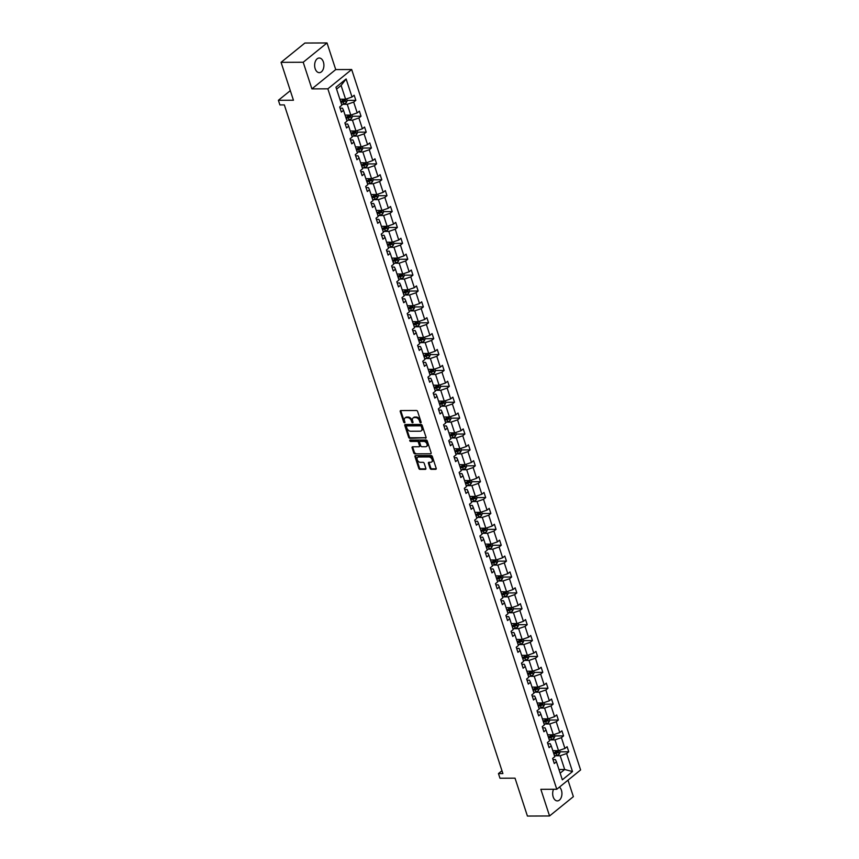 <?xml version="1.0" encoding="UTF-8"?>
<svg xmlns="http://www.w3.org/2000/svg" width="859" height="859" viewBox="0 0 859 859"><rect width="100%" height="100%" fill="white"/><g stroke="black" fill="none" stroke-linecap="round" stroke-linejoin="round"><path stroke-width="1.29" d="M420.717 422.811A0.784 0.548 -129 0 0 421.103 422.113L417.624 411.493A1.127 0.773 -129 0 0 416.432 410.495L400.788 410.559A1.127 0.773 -129 0 0 400.24 411.558L403.719 422.177A0.784 0.548 -129 0 0 404.933 422.177L404.482 420.803A3.597 2.48 -129 0 1 404.997 418A3.597 2.48 -129 0 1 406.221 417.592L407.52 417.581A3.597 2.48 -129 0 1 411.354 420.77L411.805 422.145A0.784 0.548 -129 0 0 413.018 422.145L412.567 420.77A3.597 2.48 -129 0 1 413.082 417.968A3.597 2.48 -129 0 1 414.306 417.56L415.606 417.549A3.597 2.48 -129 0 1 419.439 420.738L419.879 422.113A0.784 0.548 -129 0 0 420.717 422.811M553.54 789.281A7.323 4.639 89.8 0 0 553.185 796.916A7.323 4.639 89.8 0 0 557.33 800.899A7.323 4.639 89.8 0 0 561.421 790.237A7.323 4.639 89.8 0 0 559.456 787.102M323.392 61.998A7.323 4.639 89.8 0 0 319.247 58.015A7.323 4.639 89.8 0 0 315.156 68.677A7.323 4.639 89.8 0 0 319.301 72.661A7.323 4.639 89.8 0 0 323.392 61.998M281.065 62.342L304.881 43.036L327.021 42.95L303.206 62.256L281.065 62.342L293.445 100.235L278.391 100.288L279.905 104.927L284.329 104.905L502.891 773.572L498.456 773.583L499.97 778.222L515.024 778.157L527.415 816.05L549.556 815.964L573.372 796.658L567.992 780.187M430.08 468.348A1.127 0.773 -129 0 0 431.272 469.347L435.663 469.325A1.127 0.773 -129 0 0 436.2 468.327L432.345 456.526A1.127 0.773 -129 0 0 431.154 455.528L415.509 455.592A1.127 0.773 -129 0 0 414.961 456.601L418.816 468.391A1.127 0.773 -129 0 0 420.019 469.39L425.323 469.368A1.127 0.773 -129 0 0 425.86 468.37L424.206 463.312A1.127 0.773 -129 0 0 423.015 462.325L420.384 462.335A3.006 2.072 -129 0 1 417.474 460.338A3.006 2.072 -129 0 1 417.624 457.321A3.006 2.072 -129 0 1 418.634 456.988L428.942 456.945A3.006 2.072 -129 0 1 431.841 458.942A3.006 2.072 -129 0 1 431.701 461.949A3.006 2.072 -129 0 1 430.681 462.292L428.974 462.292A1.127 0.773 -129 0 0 428.426 463.302L430.08 468.348L430.724 467.833A1.127 0.773 -129 0 0 431.916 468.821L436.254 468.81M303.206 62.256L311.903 88.885L327.848 88.831L556.782 789.26L540.848 789.324L549.556 815.964M425.506 438.24A1.127 0.773 -129 0 0 426.043 437.231L422.188 425.441A1.127 0.773 -129 0 0 420.996 424.443L405.341 424.507A1.127 0.773 -129 0 0 404.804 425.506L408.659 437.306A1.127 0.773 -129 0 0 409.85 438.294L426.085 437.768M427.267 440.978L431.121 452.779A1.127 0.773 -129 0 1 430.584 453.777L414.94 453.842A1.127 0.773 -129 0 1 413.737 452.843L412.084 447.797A1.127 0.773 -129 0 1 412.631 446.798L418.977 446.766A1.127 0.773 -129 0 0 419.514 445.767L418.43 442.417A1.127 0.773 -129 0 0 417.227 441.419L410.623 441.451A0.784 0.548 -129 0 1 410.162 440.044L426.075 439.991A1.127 0.773 -129 0 1 427.267 440.978M553.003 759.614L555.419 759.603L556.439 761.783L554.28 763.533L552.616 758.443L554.774 756.693L551.242 745.891L549.084 747.641L547.419 742.552L549.577 740.802L546.045 730.01L543.897 731.75L542.233 726.66L544.381 724.91L540.859 714.119L538.7 715.869L537.036 710.769L539.194 709.029L535.662 698.227L533.503 699.978L531.839 694.888L533.997 693.138L530.465 682.336L528.317 684.086L526.653 678.997L528.8 677.246L525.279 666.455L523.12 668.195L521.456 663.105L523.614 661.355L520.082 650.564L517.923 652.314L516.259 647.214L518.417 645.474L514.895 634.672L512.737 636.422L511.073 631.333L513.22 629.583L509.698 618.781L507.54 620.531L505.876 615.441L508.034 613.691L504.501 602.9L502.343 604.639L500.679 599.55L502.837 597.8L499.315 587.008L497.157 588.759L495.493 583.658L497.651 581.908L494.118 571.117L491.96 572.867L490.296 567.767L492.454 566.027L488.921 555.225L486.763 556.976L485.099 551.886L487.257 550.136L483.735 539.334L481.577 541.084L479.913 535.995L482.071 534.244L478.538 523.453L476.38 525.193L474.716 520.103L476.874 518.353L473.341 507.562L471.183 509.312L469.519 504.212L471.677 502.472L468.155 491.67L465.997 493.42L464.332 488.331L466.491 486.581L462.958 475.779L460.8 477.529L459.136 472.439L461.294 470.689L457.761 459.898L455.603 461.637L453.939 456.548L456.097 454.798L452.575 444.006L450.417 445.757L448.752 440.656L450.911 438.917L447.378 428.115L445.22 429.865L443.555 424.776L445.714 423.025L442.181 412.223L440.023 413.974L438.358 408.884L440.517 407.134L436.995 396.343L434.837 398.082L433.172 392.993L435.33 391.242L431.798 380.451L429.64 382.201L427.975 377.101L430.134 375.362L426.601 364.56L424.443 366.31L422.778 361.22L424.937 359.47L421.415 348.668L419.256 350.418L417.592 345.329L419.75 343.579L416.218 332.787L414.059 334.527L412.395 329.437L414.553 327.687L411.021 316.896L408.863 318.646L407.198 313.546L409.356 311.806L405.835 301.004L403.676 302.755L402.012 297.665L404.17 295.915L400.638 285.113L398.479 286.863L396.815 281.773L398.973 280.023L395.441 269.232L393.282 270.972L391.618 265.882L393.776 264.132L390.254 253.341L388.096 255.091L386.432 249.99L388.59 248.24L385.057 237.449L382.899 239.199L381.235 234.099L383.393 232.359L379.861 221.558L377.702 223.308L376.038 218.218L378.196 216.468L374.674 205.666L372.516 207.416L370.852 202.327L373.01 200.577L369.477 189.785L367.319 191.525L365.655 186.435L367.813 184.685L364.28 173.894L362.122 175.644L360.458 170.544L362.616 168.804L359.094 158.002L356.936 159.753L355.272 154.663L357.43 152.913L353.897 142.111L351.739 143.861L350.075 138.771L352.233 137.021L348.7 126.23L346.542 127.97L344.878 122.88L347.036 121.13L343.514 110.339L341.356 112.089L339.692 106.988L341.85 105.249L335.955 87.221L346.123 78.974L352.018 97.003L354.176 95.252L355.841 100.342L353.683 102.092L357.215 112.894L359.373 111.144L361.038 116.233L358.879 117.984L362.401 128.775L364.56 127.035L366.224 132.125L364.066 133.875L367.598 144.666L369.757 142.916L371.421 148.016L369.263 149.756L372.795 160.558L374.953 158.808L376.618 163.897L374.46 165.647L377.981 176.449L380.14 174.699L381.804 179.789L379.646 181.539L383.178 192.33L385.337 190.591L387.001 195.68L384.843 197.43L388.375 208.222L390.534 206.471L392.198 211.572L390.04 213.311L393.562 224.113L395.72 222.363L397.384 227.452L395.226 229.203L398.759 240.005L400.917 238.254L402.581 243.344L400.423 245.094L403.955 255.885L406.114 254.146L407.778 259.235L405.62 260.986L409.142 271.777L411.3 270.027L412.964 275.127L410.806 276.877L414.339 287.668L416.497 285.918L418.161 291.008L416.003 292.758L419.536 303.56L421.694 301.81L423.358 306.899L421.2 308.649L424.722 319.451L426.88 317.701L428.544 322.791L426.386 324.541L429.919 335.332L432.077 333.582L433.741 338.682L431.583 340.432L435.116 351.224L437.274 349.473L438.938 354.574L436.78 356.313L440.302 367.115L442.46 365.365L444.124 370.454L441.966 372.205L445.499 383.007L447.657 381.256L449.321 386.346L447.163 388.096L450.696 398.887L452.854 397.148L454.518 402.237L452.36 403.988L455.882 414.779L458.04 413.029L459.705 418.129L457.546 419.868L461.079 430.67L463.237 428.92L464.902 434.01L462.743 435.76L466.276 446.562L468.434 444.812L470.098 449.901L467.94 451.651L471.462 462.443L473.62 460.703L475.285 465.793L473.126 467.543L476.659 478.334L478.817 476.584L480.482 481.684L478.323 483.424L481.856 494.226L484.014 492.475L485.679 497.565L483.52 499.315L487.042 510.117L489.201 508.367L490.865 513.457L488.707 515.207L492.239 525.998L494.397 524.258L496.062 529.348L493.904 531.098L497.436 541.889L499.594 540.139L501.259 545.24L499.1 546.979L502.622 557.781L504.781 556.031L506.445 561.12L504.287 562.87L507.819 573.672L509.978 571.922L511.642 577.012L509.484 578.762L513.016 589.553L515.164 587.814L516.839 592.903L514.681 594.653L518.202 605.445L520.361 603.694L522.025 608.795L519.867 610.545L523.399 621.336L525.558 619.586L527.222 624.676L525.064 626.426L528.596 637.228L530.744 635.477L532.408 640.567L530.261 642.317L533.783 653.119L535.941 651.369L537.605 656.459L535.447 658.209L538.98 669L541.138 667.25L542.802 672.35L540.644 674.1L544.177 684.891L546.324 683.141L547.988 688.242L545.841 689.981L549.363 700.783L551.521 699.033L553.185 704.122L551.027 705.873L554.56 716.674L556.718 714.924L558.382 720.014L556.224 721.764L559.757 732.555L561.904 730.816L563.568 735.905L561.421 737.656L564.943 748.447L567.101 746.696L568.765 751.797L566.607 753.536L572.502 771.565L562.334 779.811L556.439 761.783M327.848 88.831L351.675 69.525L580.609 769.954L556.782 789.26M549.867 739.878L554.989 739.857L558.522 750.659L552.809 750.68M558.522 750.659L564.943 748.447M554.989 739.857L561.421 737.656M547.806 743.733L550.232 743.722L551.242 745.891M544.67 723.987L549.803 723.965L553.325 734.767L547.612 734.789M553.325 734.767L559.757 732.555M549.803 723.965L556.224 721.764M542.609 727.841L545.036 727.831L546.045 730.01M539.484 708.095L544.606 708.084L548.139 718.876L542.416 718.897M548.139 718.876L554.56 716.674M544.606 708.084L551.027 705.873M537.423 711.95L539.839 711.939L540.859 714.119M534.287 692.214L539.409 692.193L542.942 702.984L537.229 703.006M542.942 702.984L549.363 700.783M539.409 692.193L545.841 689.981M532.226 696.058L534.652 696.048L535.662 698.227M529.09 676.323L534.223 676.301L537.745 687.103L532.032 687.125M537.745 687.103L544.177 684.891M534.223 676.301L540.644 674.1M527.029 680.178L529.455 680.167L530.465 682.336M523.904 660.431L529.026 660.41L532.559 671.212L526.835 671.233M532.559 671.212L538.98 669M529.026 660.41L535.447 658.209M521.842 664.286L524.258 664.275L525.279 666.455M518.707 644.54L523.829 644.529L527.362 655.32L521.649 655.342M527.362 655.32L533.783 653.119M523.829 644.529L530.261 642.317M516.646 648.395L519.072 648.384L520.082 650.564M513.51 628.659L518.643 628.638L522.165 639.429L516.452 639.45M522.165 639.429L528.596 637.228M518.643 628.638L525.064 626.426M511.449 632.503L513.875 632.492L514.895 634.672M508.324 612.768L513.446 612.746L516.978 623.537L511.255 623.57M516.978 623.537L523.399 621.336M513.446 612.746L519.867 610.545M506.262 616.612L508.678 616.612L509.698 618.781M503.127 596.876L508.249 596.855L511.781 607.657L506.069 607.678M511.781 607.657L518.202 605.445M508.249 596.855L514.681 594.653M501.065 600.731L503.492 600.72L504.501 602.9M497.93 580.985L503.063 580.963L506.585 591.765L500.872 591.787M506.585 591.765L513.016 589.553M503.063 580.963L509.484 578.762M495.868 584.839L498.295 584.829L499.315 587.008M492.744 565.104L497.866 565.082L501.398 575.874L495.675 575.895M501.398 575.874L507.819 573.672M497.866 565.082L504.287 562.87M490.682 568.948L493.098 568.937L494.118 571.117M487.547 549.212L492.669 549.191L496.201 559.982L490.489 560.014M496.201 559.982L502.622 557.781M492.669 549.191L499.1 546.979M485.485 553.056L487.912 553.056L488.921 555.225M482.35 533.321L487.483 533.299L491.004 544.101L485.292 544.123M491.004 544.101L497.436 541.889M487.483 533.299L493.904 531.098M480.288 537.176L482.715 537.165L483.735 539.334M477.164 517.429L482.286 517.408L485.818 528.21L480.095 528.231M485.818 528.21L492.239 525.998M482.286 517.408L488.707 515.207M475.102 521.284L477.518 521.273L478.538 523.453M471.967 501.549L477.089 501.527L480.621 512.318L474.909 512.34M480.621 512.318L487.042 510.117M477.089 501.527L483.52 499.315M469.905 505.393L472.332 505.382L473.341 507.562M466.77 485.657L471.902 485.636L475.424 496.427L469.712 496.448M475.424 496.427L481.856 494.226M471.902 485.636L478.323 483.424M464.719 489.501L467.135 489.49L468.155 491.67M461.584 469.766L466.705 469.744L470.238 480.546L464.515 480.568M470.238 480.546L476.659 478.334M466.705 469.744L473.126 467.543M459.522 473.62L461.938 473.61L462.958 475.779M456.387 453.874L461.508 453.853L465.041 464.655L459.329 464.676M465.041 464.655L471.462 462.443M461.508 453.853L467.94 451.651M454.325 457.729L456.752 457.718L457.761 459.898M451.19 437.983L456.322 437.972L459.844 448.763L454.132 448.785M459.844 448.763L466.276 446.562M456.322 437.972L462.743 435.76M449.139 441.837L451.555 441.827L452.575 444.006M446.004 422.102L451.125 422.08L454.658 432.872L448.935 432.893M454.658 432.872L461.079 430.67M451.125 422.08L457.546 419.868M443.942 425.946L446.358 425.935L447.378 428.115M440.807 406.21L445.928 406.189L449.461 416.991L443.749 417.012M449.461 416.991L455.882 414.779M445.928 406.189L452.36 403.988M438.745 410.065L441.172 410.054L442.181 412.223M435.61 390.319L440.742 390.297L444.264 401.099L438.552 401.121M444.264 401.099L450.696 398.887M440.742 390.297L447.163 388.096M433.559 394.174L435.975 394.163L436.995 396.343M430.423 374.427L435.545 374.417L439.078 385.208L433.355 385.229M439.078 385.208L445.499 383.007M435.545 374.417L441.966 372.205M428.362 378.282L430.778 378.271L431.798 380.451M425.226 358.547L430.348 358.525L433.881 369.316L428.169 369.338M433.881 369.316L440.302 367.115M430.348 358.525L436.78 356.313M423.165 362.391L425.592 362.38L426.601 364.56M420.03 342.655L425.162 342.634L428.684 353.436L422.972 353.457M428.684 353.436L435.116 351.224M425.162 342.634L431.583 340.432M417.979 346.51L420.395 346.499L421.415 348.668M414.843 326.764L419.965 326.742L423.498 337.544L417.775 337.566M423.498 337.544L429.919 335.332M419.965 326.742L426.386 324.541M412.782 330.618L415.198 330.608L416.218 332.787M409.646 310.872L414.768 310.851L418.301 321.653L412.588 321.674M418.301 321.653L424.722 319.451M414.768 310.851L421.2 308.649M407.585 314.727L410.011 314.716L411.021 316.896M404.449 294.991L409.582 294.97L413.104 305.761L407.391 305.783M413.104 305.761L419.536 303.56M409.582 294.97L416.003 292.758M402.399 298.835L404.814 298.825L405.835 301.004M399.263 279.1L404.385 279.078L407.918 289.87L402.205 289.902M407.918 289.87L414.339 287.668M404.385 279.078L410.806 276.877M397.202 282.944L399.618 282.944L400.638 285.113M394.066 263.208L399.199 263.187L402.721 273.989L397.008 274.01M402.721 273.989L409.142 271.777M399.199 263.187L405.62 260.986M392.005 267.063L394.431 267.052L395.441 269.232M388.869 247.317L394.002 247.295L397.524 258.097L391.811 258.119M397.524 258.097L403.955 255.885M394.002 247.295L400.423 245.094M386.818 251.172L389.234 251.161L390.254 253.341M383.683 231.436L388.805 231.415L392.338 242.206L386.625 242.227M392.338 242.206L398.759 240.005M388.805 231.415L395.226 229.203M381.621 235.28L384.037 235.269L385.057 237.449M378.486 215.545L383.619 215.523L387.141 226.314L381.428 226.347M387.141 226.314L393.562 224.113M383.619 215.523L390.04 213.311M376.425 219.389L378.851 219.389L379.861 221.558M373.289 199.653L378.422 199.632L381.954 210.434L376.231 210.455M381.954 210.434L388.375 208.222M378.422 199.632L384.843 197.43M371.238 203.508L373.654 203.497L374.674 205.666M368.103 183.762L373.225 183.74L376.757 194.542L371.045 194.563M376.757 194.542L383.178 192.33M373.225 183.74L379.646 181.539M366.041 187.616L368.457 187.606L369.477 189.785M362.906 167.881L368.039 167.859L371.56 178.651L365.848 178.672M371.56 178.651L377.981 176.449M368.039 167.859L374.46 165.647M360.844 171.725L363.271 171.714L364.28 173.894M357.72 151.989L362.842 151.968L366.374 162.759L360.651 162.78M366.374 162.759L372.795 160.558M362.842 151.968L369.263 149.756M355.658 155.833L358.074 155.823L359.094 158.002M352.523 136.098L357.645 136.076L361.177 146.878L355.465 146.9M361.177 146.878L367.598 144.666M357.645 136.076L364.066 133.875M350.461 139.953L352.877 139.942L353.897 142.111M347.326 120.206L352.458 120.185L355.98 130.987L350.268 131.008M355.98 130.987L362.401 128.775M352.458 120.185L358.879 117.984M345.264 124.061L347.691 124.05L348.7 126.23M342.14 104.315L347.261 104.304L350.794 115.095L345.071 115.117M350.794 115.095L357.215 112.894M347.261 104.304L353.683 102.092M340.078 108.17L342.494 108.159L343.514 110.339M346.123 78.974L341.098 85.46L345.597 99.204L339.885 99.225M345.597 99.204L352.018 97.003M311.903 88.885L335.729 69.579L327.021 42.95M335.729 69.579L351.675 69.525M290.31 90.635L278.391 100.288M501.967 770.748L498.456 773.583M560.154 773.164L564.685 769.492L560.186 755.748L555.064 755.77M558.962 769.524L564.685 769.492L572.502 771.565M341.098 85.46L336.578 89.121M560.186 755.748L566.607 753.536M347.111 100.385L355.841 100.342M352.297 116.266L361.038 116.233M357.494 132.157L366.224 132.125M362.691 148.049L371.421 148.016M367.877 163.94L376.618 163.897M373.074 179.821L381.804 179.789M378.271 195.712L387.001 195.68M383.458 211.604L392.198 211.572M388.655 227.495L397.384 227.452M393.851 243.376L402.581 243.344M399.038 259.268L407.778 259.235M404.235 275.159L412.964 275.127M409.432 291.051L418.161 291.008M414.618 306.931L423.358 306.899M419.815 322.823L428.544 322.791M425.012 338.714L433.741 338.682M430.198 354.606L438.938 354.574M435.395 370.497L444.124 370.454M440.592 386.378L449.321 386.346M445.778 402.27L454.518 402.237M450.975 418.161L459.705 418.129M456.172 434.053L464.902 434.01M461.358 449.933L470.098 449.901M466.555 465.825L475.285 465.793M471.752 481.716L480.482 481.684M476.938 497.608L485.679 497.565M482.135 513.489L490.865 513.457M487.321 529.38L496.062 529.348M492.518 545.272L501.259 545.24M497.715 561.163L506.445 561.12M502.902 577.044L511.642 577.012M508.099 592.935L516.839 592.903M513.295 608.827L522.025 608.795M518.482 624.718L527.222 624.676M523.679 640.599L532.408 640.567M528.876 656.491L537.605 656.459M534.062 672.382L542.802 672.35M539.259 688.274L547.988 688.242M544.456 704.165L553.185 704.122M549.642 720.046L558.382 720.014M554.839 735.938L563.568 735.905M560.036 751.829L568.765 751.797M421.135 422.252A0.784 0.548 -129 0 1 420.523 421.597L420.083 420.223A3.597 2.48 -129 0 0 416.25 417.034L415.606 417.549M413.082 417.968L413.727 417.442A3.597 2.48 -129 0 1 414.951 417.034L416.25 417.034M404.997 418L405.641 417.474A3.597 2.48 -129 0 1 406.865 417.066L408.165 417.066A3.597 2.48 -129 0 1 411.998 420.255L412.438 421.629A0.784 0.548 -129 0 0 413.05 422.284M400.842 410.559A1.127 0.773 -129 0 0 400.885 411.042L404.364 421.662A0.784 0.548 -129 0 0 404.965 422.317M405.394 424.507A1.127 0.773 -129 0 0 405.448 424.98L409.303 436.78A1.127 0.773 -129 0 0 410.495 437.779L426.096 437.714M421.329 426.536A0.784 0.548 -129 0 0 420.491 425.839L406.758 425.903A0.784 0.548 -129 0 0 406.382 426.601L406.855 428.05A3.597 2.48 -129 0 0 410.677 431.239L420.072 431.197A3.597 2.48 -129 0 0 421.286 430.799A3.597 2.48 -129 0 0 421.801 427.986L421.329 426.536L421.973 426.021A0.784 0.548 -129 0 0 421.135 425.323L420.491 425.839M406.994 425.71A0.784 0.548 -129 0 1 407.402 425.377L421.135 425.323M421.286 430.799L421.93 430.273A3.597 2.48 -129 0 0 422.445 427.471L421.801 427.986M421.973 426.021L422.445 427.471M430.584 453.777L414.94 453.842M412.685 446.798A1.127 0.773 -129 0 0 412.728 447.281L414.382 452.328A1.127 0.773 -129 0 0 415.584 453.327M419.622 446.251A1.127 0.773 -129 0 0 420.158 445.241L419.074 441.902A1.127 0.773 -129 0 0 417.871 440.903L410.623 441.451M410.387 440.044A0.784 0.548 -129 0 0 411.268 440.925M425.559 446.744A3.006 2.072 -129 0 0 426.579 446.401A3.006 2.072 -129 0 0 426.719 443.394A3.006 2.072 -129 0 0 423.809 441.397L420.18 441.408A1.127 0.773 -129 0 0 419.643 442.417L420.738 445.767A1.127 0.773 -129 0 0 421.93 446.755L425.559 446.744M426.579 446.401L427.224 445.885A3.006 2.072 -129 0 0 427.363 442.868A3.006 2.072 -129 0 0 424.453 440.871L423.809 441.397M420.244 441.365A1.127 0.773 -129 0 1 420.824 440.892L424.453 440.871M429.017 462.292A1.127 0.773 -129 0 0 429.071 462.776L430.724 467.833M431.701 461.949L432.345 461.433A3.006 2.072 -129 0 0 432.485 458.416A3.006 2.072 -129 0 0 429.586 456.419L428.942 456.945M417.624 457.321L418.269 456.805A3.006 2.072 -129 0 1 419.278 456.462L429.586 456.419M415.563 455.592A1.127 0.773 -129 0 0 415.606 456.075L419.46 467.876A1.127 0.773 -129 0 0 420.663 468.864L425.914 468.853M340.475 99.225L339.928 99.376M346.606 98.86L347.208 100.686L346.252 102.747A3.028 1.063 161.9 0 1 343.793 103.885L341.592 104.465M340.959 102.532L343.171 101.942A3.028 1.063 -18.1 0 0 345.028 101.201L344.631 99.977A3.028 1.063 161.9 0 1 342.762 100.718L340.561 101.308M345.028 101.201L343.75 101.212A1.546 0.548 161.9 0 1 343.235 101.383L340.798 102.028M345.662 115.117L345.125 115.256M351.803 114.752L352.405 116.577L351.449 118.639A3.028 1.063 161.9 0 1 348.99 119.766L346.789 120.357M346.156 118.413L348.357 117.833A3.028 1.063 -18.1 0 0 350.225 117.092L349.817 115.868A3.028 1.063 161.9 0 1 347.959 116.609L345.748 117.2M350.225 117.092L348.947 117.092A1.546 0.548 161.9 0 1 348.432 117.264L345.984 117.919M350.859 131.008L350.311 131.148M357 130.632L357.591 132.458L356.635 134.519A3.028 1.063 161.9 0 1 354.187 135.658L351.975 136.237M351.342 134.305L353.554 133.725A3.028 1.063 -18.1 0 0 355.411 132.984L355.014 131.76A3.028 1.063 161.9 0 1 353.156 132.501L350.944 133.081M355.411 132.984L354.144 132.984A1.546 0.548 161.9 0 1 353.618 133.156L351.181 133.8M356.045 146.889L355.508 147.039M362.187 146.524L362.788 148.349L361.832 150.411A3.028 1.063 161.9 0 1 359.373 151.549L357.172 152.129M356.539 150.196L358.751 149.616A3.028 1.063 -18.1 0 0 360.608 148.865L360.211 147.651A3.028 1.063 161.9 0 1 358.343 148.392L356.141 148.972M360.608 148.865L359.33 148.875A1.546 0.548 161.9 0 1 358.815 149.047L356.378 149.691M361.242 162.78L360.705 162.931M367.384 162.415L367.985 164.241L367.029 166.302A3.028 1.063 161.9 0 1 364.57 167.441L362.369 168.02M361.736 166.088L363.937 165.497A3.028 1.063 -18.1 0 0 365.805 164.756L365.397 163.532A3.028 1.063 161.9 0 1 363.54 164.284L361.328 164.864M365.805 164.756L364.527 164.767A1.546 0.548 161.9 0 1 364.012 164.939L361.564 165.583M366.439 178.672L365.891 178.812M372.581 178.307L373.171 180.132L372.215 182.194A3.028 1.063 161.9 0 1 369.767 183.321L367.555 183.912M366.922 181.968L369.134 181.389A3.028 1.063 -18.1 0 0 370.991 180.648L370.594 179.424A3.028 1.063 161.9 0 1 368.736 180.165L366.525 180.755M370.991 180.648L369.724 180.648A1.546 0.548 161.9 0 1 369.198 180.83L366.761 181.474M371.625 194.563L371.088 194.703M377.767 194.188L378.368 196.013L377.434 198.032A3.028 1.063 161.9 0 1 374.953 199.213L372.752 199.793M372.119 197.86L374.32 197.28A3.028 1.063 -18.1 0 0 376.188 196.539L375.791 195.315A3.028 1.063 161.9 0 1 373.923 196.056L371.722 196.636M376.188 196.539L374.911 196.539A1.546 0.548 161.9 0 1 374.395 196.711L371.958 197.355M376.822 210.455L376.285 210.595M382.964 210.079L383.565 211.905L382.609 213.966A3.028 1.063 161.9 0 1 380.15 215.104L377.949 215.684M377.316 213.751L379.517 213.172A3.028 1.063 -18.1 0 0 381.385 212.42L380.977 211.207A3.028 1.063 161.9 0 1 379.12 211.948L376.908 212.527M381.385 212.42L380.108 212.431A1.546 0.548 161.9 0 1 379.592 212.602L377.144 213.247M382.019 226.336L381.471 226.486M388.161 225.971L388.751 227.796L387.796 229.858A3.028 1.063 161.9 0 1 385.347 230.996L383.135 231.576M382.502 229.643L384.714 229.052A3.028 1.063 -18.1 0 0 386.571 228.311L386.174 227.087A3.028 1.063 161.9 0 1 384.317 227.839L382.105 228.419M386.571 228.311L385.304 228.322A1.546 0.548 161.9 0 1 384.778 228.494L382.341 229.138M387.205 242.227L386.668 242.367M393.347 241.862L393.948 243.688L392.993 245.749A3.028 1.063 161.9 0 1 390.534 246.877L388.332 247.467M387.699 245.534L389.9 244.944A3.028 1.063 -18.1 0 0 391.768 244.203L391.371 242.979A3.028 1.063 161.9 0 1 389.503 243.72L387.302 244.31M391.768 244.203L390.491 244.203A1.546 0.548 161.9 0 1 389.975 244.385L387.538 245.03M392.402 258.119L391.854 258.258M398.544 257.743L399.145 259.568L398.189 261.641A3.028 1.063 161.9 0 1 395.731 262.768L393.529 263.348M392.896 261.415L395.097 260.835A3.028 1.063 -18.1 0 0 396.965 260.094L396.557 258.87A3.028 1.063 161.9 0 1 394.7 259.611L392.488 260.191M396.965 260.094L395.688 260.094A1.546 0.548 161.9 0 1 395.172 260.266L392.724 260.911M397.599 274.01L397.051 274.15M403.741 273.634L404.331 275.46L403.376 277.521A3.028 1.063 161.9 0 1 400.928 278.66L398.716 279.239M398.082 277.307L400.294 276.727A3.028 1.063 -18.1 0 0 402.152 275.986L401.754 274.762A3.028 1.063 161.9 0 1 399.897 275.503L397.685 276.083M402.152 275.986L400.874 275.986A1.546 0.548 161.9 0 1 400.358 276.158L397.921 276.802M402.785 289.891L402.248 290.041M408.927 289.526L409.528 291.351L408.573 293.413A3.028 1.063 161.9 0 1 406.114 294.551L403.913 295.131M403.279 293.198L405.48 292.608A3.028 1.063 -18.1 0 0 407.349 291.867L406.951 290.643A3.028 1.063 161.9 0 1 405.083 291.394L402.882 291.974M407.349 291.867L406.071 291.877A1.546 0.548 161.9 0 1 405.555 292.049L403.118 292.694M407.982 305.783L407.434 305.922M414.124 305.417L414.714 307.243L413.77 309.304A3.028 1.063 161.9 0 1 411.311 310.432L409.109 311.022M408.476 309.09L410.677 308.499A3.028 1.063 -18.1 0 0 412.535 307.758L412.137 306.534A3.028 1.063 161.9 0 1 410.28 307.275L408.068 307.866M412.535 307.758L411.268 307.769A1.546 0.548 161.9 0 1 410.742 307.941L408.304 308.585M413.179 321.674L412.631 321.814M419.321 321.309L419.911 323.134L418.956 325.196A3.028 1.063 161.9 0 1 416.508 326.323L414.296 326.914M413.662 324.97L415.874 324.391A3.028 1.063 -18.1 0 0 417.732 323.65L417.334 322.426A3.028 1.063 161.9 0 1 415.477 323.167L413.265 323.746M417.732 323.65L416.454 323.65A1.546 0.548 161.9 0 1 415.939 323.822L413.501 324.466M418.365 337.566L417.828 337.705M424.507 337.19L425.108 339.015L424.153 341.077A3.028 1.063 161.9 0 1 421.694 342.215L419.493 342.795M418.859 340.862L421.06 340.282A3.028 1.063 -18.1 0 0 422.929 339.541L422.531 338.317A3.028 1.063 161.9 0 1 420.663 339.058L418.462 339.638M422.929 339.541L421.651 339.541A1.546 0.548 161.9 0 1 421.135 339.713L418.698 340.357M423.562 353.446L423.015 353.597M429.704 353.081L430.295 354.907L429.35 356.968A3.028 1.063 161.9 0 1 426.891 358.106L424.679 358.686M424.056 356.753L426.257 356.163A3.028 1.063 -18.1 0 0 428.115 355.422L427.718 354.209A3.028 1.063 161.9 0 1 425.86 354.95L423.648 355.529M428.115 355.422L426.848 355.433A1.546 0.548 161.9 0 1 426.322 355.605L423.884 356.249M428.759 369.338L428.212 369.488M434.901 368.973L435.492 370.798L434.536 372.86A3.028 1.063 161.9 0 1 432.088 373.987L429.876 374.578M429.242 372.645L431.454 372.054A3.028 1.063 -18.1 0 0 433.312 371.313L432.915 370.089A3.028 1.063 161.9 0 1 431.057 370.83L428.845 371.421M433.312 371.313L432.034 371.324A1.546 0.548 161.9 0 1 431.519 371.496L429.081 372.14M433.945 385.229L433.408 385.369M440.087 384.864L440.688 386.69L439.733 388.751A3.028 1.063 161.9 0 1 437.274 389.879L435.073 390.469M434.439 388.526L436.64 387.946A3.028 1.063 -18.1 0 0 438.509 387.205L438.111 385.981A3.028 1.063 161.9 0 1 436.243 386.722L434.042 387.312M438.509 387.205L437.231 387.205A1.546 0.548 161.9 0 1 436.716 387.377L434.278 388.032M439.142 401.121L438.595 401.26M445.284 400.745L445.875 402.57L444.919 404.632A3.028 1.063 161.9 0 1 442.471 405.77L440.259 406.35M439.636 404.417L441.837 403.837A3.028 1.063 -18.1 0 0 443.695 403.096L443.298 401.872A3.028 1.063 161.9 0 1 441.44 402.613L439.228 403.193M443.695 403.096L442.428 403.096A1.546 0.548 161.9 0 1 441.902 403.268L439.464 403.913M444.339 417.002L443.792 417.152M450.481 416.636L451.072 418.462L450.116 420.523A3.028 1.063 161.9 0 1 447.668 421.662L445.456 422.241M444.822 420.309L447.034 419.729A3.028 1.063 -18.1 0 0 448.892 418.977L448.495 417.764A3.028 1.063 161.9 0 1 446.637 418.505L444.425 419.085M448.892 418.977L447.614 418.988A1.546 0.548 161.9 0 1 447.099 419.16L444.661 419.804M449.525 432.893L448.989 433.043M455.667 432.528L456.269 434.353L455.313 436.415A3.028 1.063 161.9 0 1 452.854 437.553L450.653 438.133M450.019 436.2L452.221 435.61A3.028 1.063 -18.1 0 0 454.089 434.869L453.692 433.645A3.028 1.063 161.9 0 1 451.823 434.386L449.622 434.976M454.089 434.869L452.811 434.879A1.546 0.548 161.9 0 1 452.296 435.051L449.858 435.696M454.722 448.785L454.175 448.924M460.864 448.419L461.455 450.245L460.499 452.306A3.028 1.063 161.9 0 1 458.051 453.434L455.839 454.024M455.216 452.081L457.418 451.501A3.028 1.063 -18.1 0 0 459.275 450.76L458.878 449.536A3.028 1.063 161.9 0 1 457.02 450.277L454.808 450.868M459.275 450.76L458.008 450.76A1.546 0.548 161.9 0 1 457.482 450.932L455.045 451.587M459.919 464.676L459.372 464.816M466.061 464.3L466.652 466.126L465.696 468.187A3.028 1.063 161.9 0 1 463.248 469.325L461.036 469.905M460.403 467.972L462.614 467.393A3.028 1.063 -18.1 0 0 464.472 466.652L464.075 465.428A3.028 1.063 161.9 0 1 462.217 466.169L460.005 466.748M464.472 466.652L463.194 466.652A1.546 0.548 161.9 0 1 462.679 466.824L460.241 467.468M465.106 480.568L464.569 480.707M471.247 480.192L471.849 482.017L470.893 484.079A3.028 1.063 161.9 0 1 468.434 485.217L466.233 485.797M465.599 483.864L467.801 483.284A3.028 1.063 -18.1 0 0 469.669 482.533L469.272 481.319A3.028 1.063 161.9 0 1 467.403 482.06L465.202 482.64M469.669 482.533L468.391 482.543A1.546 0.548 161.9 0 1 467.876 482.715L465.438 483.359M470.303 496.448L469.755 496.599M476.444 496.083L477.035 497.909L476.079 499.97A3.028 1.063 161.9 0 1 473.631 501.108L471.419 501.688M470.796 499.755L472.998 499.165A3.028 1.063 -18.1 0 0 474.855 498.424L474.458 497.2A3.028 1.063 161.9 0 1 472.6 497.952L470.388 498.531M474.855 498.424L473.588 498.435A1.546 0.548 161.9 0 1 473.062 498.607L470.625 499.251M475.499 512.34L474.952 512.479M481.641 511.975L482.232 513.8L481.276 515.862A3.028 1.063 161.9 0 1 478.828 516.989L476.616 517.58M475.983 515.636L478.195 515.056A3.028 1.063 -18.1 0 0 480.052 514.316L479.655 513.091A3.028 1.063 161.9 0 1 477.797 513.832L475.585 514.423M480.052 514.316L478.774 514.316A1.546 0.548 161.9 0 1 478.259 514.498L475.822 515.142M480.686 528.231L480.149 528.371M486.828 527.856L487.429 529.681L486.473 531.742A3.028 1.063 161.9 0 1 484.014 532.881L481.813 533.46M481.18 531.528L483.381 530.948A3.028 1.063 -18.1 0 0 485.249 530.207L484.852 528.983A3.028 1.063 161.9 0 1 482.983 529.724L480.782 530.304M485.249 530.207L483.971 530.207A1.546 0.548 161.9 0 1 483.456 530.379L481.019 531.023M485.883 544.123L485.335 544.262M492.024 543.747L492.615 545.572L491.659 547.634A3.028 1.063 161.9 0 1 489.211 548.772L486.999 549.352M486.377 547.419L488.578 546.839A3.028 1.063 -18.1 0 0 490.435 546.099L490.038 544.874A3.028 1.063 161.9 0 1 488.18 545.615L485.969 546.195M490.435 546.099L489.168 546.099A1.546 0.548 161.9 0 1 488.642 546.27L486.205 546.915M491.08 560.004L490.532 560.154M497.211 559.639L497.812 561.464L496.856 563.525A3.028 1.063 161.9 0 1 494.408 564.664L492.196 565.243M491.563 563.311L493.775 562.72A3.028 1.063 -18.1 0 0 495.632 561.979L495.235 560.755A3.028 1.063 161.9 0 1 493.367 561.507L491.165 562.087M495.632 561.979L494.354 561.99A1.546 0.548 161.9 0 1 493.839 562.162L491.402 562.806M496.266 575.895L495.729 576.035M502.408 575.53L503.009 577.355L502.053 579.417A3.028 1.063 161.9 0 1 499.594 580.544L497.393 581.135M496.76 579.202L498.961 578.612A3.028 1.063 -18.1 0 0 500.829 577.871L500.432 576.647A3.028 1.063 161.9 0 1 498.564 577.388L496.362 577.978M500.829 577.871L499.551 577.871A1.546 0.548 161.9 0 1 499.036 578.053L496.599 578.698M501.463 591.787L500.915 591.926M507.605 591.411L508.195 593.236L507.239 595.308A3.028 1.063 161.9 0 1 504.791 596.436L502.579 597.026M501.946 595.083L504.158 594.503A3.028 1.063 -18.1 0 0 506.015 593.762L505.618 592.538A3.028 1.063 161.9 0 1 503.761 593.279L501.549 593.859M506.015 593.762L504.748 593.762A1.546 0.548 161.9 0 1 504.222 593.934L501.785 594.578M506.66 607.678L506.112 607.818M512.791 607.302L513.392 609.128L512.436 611.189A3.028 1.063 161.9 0 1 509.988 612.327L507.776 612.907M507.143 610.974L509.355 610.395A3.028 1.063 -18.1 0 0 511.212 609.654L510.815 608.43A3.028 1.063 161.9 0 1 508.947 609.171L506.746 609.75M511.212 609.654L509.935 609.654A1.546 0.548 161.9 0 1 509.419 609.826L506.982 610.47M511.846 623.559L511.309 623.709M517.988 623.194L518.589 625.019L517.633 627.081A3.028 1.063 161.9 0 1 515.175 628.219L512.973 628.799M512.34 626.866L514.541 626.275A3.028 1.063 -18.1 0 0 516.409 625.535L516.001 624.31A3.028 1.063 161.9 0 1 514.144 625.062L511.943 625.642M516.409 625.535L515.132 625.545A1.546 0.548 161.9 0 1 514.616 625.717L512.168 626.361M517.043 639.45L516.495 639.601M523.185 639.085L523.775 640.911L522.82 642.972A3.028 1.063 161.9 0 1 520.371 644.1L518.16 644.69M517.526 642.757L519.738 642.167A3.028 1.063 -18.1 0 0 521.596 641.426L521.198 640.202A3.028 1.063 161.9 0 1 519.341 640.943L517.129 641.533M521.596 641.426L520.329 641.437A1.546 0.548 161.9 0 1 519.802 641.609L517.365 642.253M522.24 655.342L521.692 655.481M528.371 654.977L528.972 656.802L528.017 658.864A3.028 1.063 161.9 0 1 525.568 659.991L523.356 660.582M522.723 658.638L524.935 658.058A3.028 1.063 -18.1 0 0 526.792 657.318L526.395 656.093A3.028 1.063 161.9 0 1 524.527 656.834L522.326 657.414M526.792 657.318L525.515 657.318A1.546 0.548 161.9 0 1 524.999 657.489L522.562 658.134M527.426 671.233L526.889 671.373M533.568 670.858L534.169 672.683L533.214 674.745A3.028 1.063 161.9 0 1 530.755 675.883L528.553 676.462M527.92 674.53L530.121 673.95A3.028 1.063 -18.1 0 0 531.989 673.209L531.581 671.985A3.028 1.063 161.9 0 1 529.724 672.726L527.523 673.306M531.989 673.209L530.712 673.209A1.546 0.548 161.9 0 1 530.196 673.381L527.748 674.025M532.623 687.114L532.075 687.264M538.765 686.749L539.355 688.574L538.4 690.636A3.028 1.063 161.9 0 1 535.952 691.774L533.74 692.354M533.106 690.421L535.318 689.841A3.028 1.063 -18.1 0 0 537.176 689.09L536.778 687.876A3.028 1.063 161.9 0 1 534.921 688.617L532.709 689.197M537.176 689.09L535.909 689.101A1.546 0.548 161.9 0 1 535.382 689.272L532.945 689.917M537.82 703.006L537.272 703.156M543.951 702.641L544.552 704.466L543.597 706.528A3.028 1.063 161.9 0 1 541.149 707.655L538.937 708.245M538.303 706.313L540.515 705.722A3.028 1.063 -18.1 0 0 542.373 704.981L541.975 703.757A3.028 1.063 161.9 0 1 540.107 704.498L537.906 705.089M542.373 704.981L541.095 704.992A1.546 0.548 161.9 0 1 540.579 705.164L538.142 705.808M543.006 718.897L542.469 719.037M549.148 718.532L549.749 720.357L548.794 722.419A3.028 1.063 161.9 0 1 546.335 723.546L544.134 724.137M543.5 722.194L545.701 721.614A3.028 1.063 -18.1 0 0 547.57 720.873L547.162 719.649A3.028 1.063 161.9 0 1 545.304 720.39L543.103 720.98M547.57 720.873L546.292 720.873A1.546 0.548 161.9 0 1 545.776 721.045L543.328 721.7M548.203 734.789L547.655 734.928M554.345 734.413L554.935 736.238L553.98 738.3A3.028 1.063 161.9 0 1 551.532 739.438L549.32 740.018M548.686 738.085L550.898 737.505A3.028 1.063 -18.1 0 0 552.756 736.764L552.358 735.54A3.028 1.063 161.9 0 1 550.501 736.281L548.289 736.861M552.756 736.764L551.489 736.764A1.546 0.548 161.9 0 1 550.963 736.936L548.525 737.58M553.4 750.669L552.852 750.82M559.531 750.304L560.132 752.13L559.177 754.191A3.028 1.063 161.9 0 1 556.729 755.329L554.517 755.909M553.883 753.977L556.095 753.397A3.028 1.063 -18.1 0 0 557.953 752.645L557.555 751.432A3.028 1.063 161.9 0 1 555.687 752.173L553.486 752.752M557.953 752.645L556.675 752.656A1.546 0.548 161.9 0 1 556.16 752.828L553.722 753.472M420.083 420.223L419.439 420.738M414.951 417.034L414.306 417.56M412.438 421.629L411.805 422.145M411.998 420.255L411.354 420.77M408.165 417.066L407.52 417.581M406.865 417.066L406.221 417.592M404.364 421.662L403.719 422.177M400.885 411.042L400.24 411.558M420.523 421.597L419.879 422.113M410.495 437.779L409.85 438.294M409.303 436.78L408.659 437.306M405.448 424.98L404.804 425.506M407.402 425.377L406.758 425.903M414.382 452.328L413.737 452.843M412.728 447.281L412.084 447.797M420.158 445.241L419.514 445.767M419.074 441.902L418.43 442.417M417.871 440.903L417.227 441.419M420.824 440.892L420.18 441.408M429.071 462.776L428.426 463.302M419.278 456.462L418.634 456.988M425.903 468.896L425.323 469.368M420.663 468.864L420.019 469.39M419.46 467.876L418.816 468.391M415.606 456.075L414.961 456.601M436.243 468.853L435.663 469.325M431.916 468.821L431.272 469.347M346.274 102.693L345.135 99.204M342.762 100.718L342.279 99.225M343.793 103.885L343.171 101.942M351.471 118.585L350.332 115.095M347.959 116.609L347.466 115.106M348.99 119.766L348.357 117.833M356.668 134.476L355.519 130.987M353.156 132.501L352.662 130.998M354.187 135.658L353.554 133.725M361.854 150.357L360.716 146.878M358.343 148.392L357.859 146.889M359.373 151.549L358.751 149.616M367.051 166.249L365.913 162.77M363.54 164.284L363.046 162.78M364.57 167.441L363.937 165.497M372.237 182.14L371.099 178.651M368.736 180.165L368.243 178.661M369.767 183.321L369.134 181.389M377.434 198.032L376.296 194.542M373.923 196.056L373.44 194.553M374.953 199.213L374.32 197.28M382.631 213.912L381.493 210.434M379.12 211.948L378.626 210.444M380.15 215.104L379.517 213.172M387.817 229.804L386.679 226.325M384.317 227.839L383.823 226.336M385.347 230.996L384.714 229.052M393.014 245.695L391.876 242.206M389.503 243.72L389.02 242.217M390.534 246.877L389.9 244.944M398.211 261.587L397.073 258.097M394.7 259.611L394.206 258.108M395.731 262.768L395.097 260.835M403.397 277.468L402.259 273.989M399.897 275.503L399.403 274M400.928 278.66L400.294 276.727M408.594 293.359L407.456 289.88M405.083 291.394L404.6 289.891M406.114 294.551L405.48 292.608M413.791 309.251L412.653 305.761M410.28 307.275L409.786 305.772M411.311 310.432L410.677 308.499M418.977 325.142L417.839 321.653M415.477 323.167L414.983 321.663M416.508 326.323L415.874 324.391M424.174 341.034L423.036 337.544M420.663 339.058L420.169 337.555M421.694 342.215L421.06 340.282M429.371 356.914L428.233 353.436M425.86 354.95L425.366 353.446M426.891 358.106L426.257 356.163M434.557 372.806L433.419 369.316M431.057 370.83L430.563 369.327M432.088 373.987L431.454 372.054M439.754 388.697L438.616 385.208M436.243 386.722L435.749 385.219M437.274 389.879L436.64 387.946M444.951 404.589L443.813 401.099M441.44 402.613L440.946 401.11M442.471 405.77L441.837 403.837M450.137 420.47L448.999 416.991M446.637 418.505L446.143 417.002M447.668 421.662L447.034 419.729M455.334 436.361L454.196 432.872M451.823 434.386L451.329 432.893M452.854 437.553L452.221 435.61M460.531 452.253L459.393 448.763M457.02 450.277L456.526 448.774M458.051 453.434L457.418 451.501M465.718 468.144L464.579 464.655M462.217 466.169L461.723 464.665M463.248 469.325L462.614 467.393M470.915 484.025L469.776 480.546M467.403 482.06L466.909 480.557M468.434 485.217L467.801 483.284M476.111 499.917L474.973 496.438M472.6 497.952L472.106 496.448M473.631 501.108L472.998 499.165M481.298 515.808L480.16 512.318M477.797 513.832L477.303 512.329M478.828 516.989L478.195 515.056M486.495 531.7L485.356 528.21M482.983 529.724L482.49 528.221M484.014 532.881L483.381 530.948M491.692 547.58L490.553 544.101M488.18 545.615L487.687 544.112M489.211 548.772L488.578 546.839M496.878 563.472L495.74 559.993M493.367 561.507L492.883 560.004M494.408 564.664L493.775 562.72M502.075 579.363L500.937 575.874M498.564 577.388L498.07 575.884M499.594 580.544L498.961 578.612M507.272 595.255L506.134 591.765M503.761 593.279L503.267 591.776M504.791 596.436L504.158 594.503M512.458 611.136L511.32 607.657M508.947 609.171L508.464 607.667M509.988 612.327L509.355 610.395M517.655 627.027L516.517 623.548M514.144 625.062L513.65 623.559M515.175 628.219L514.541 626.275M522.852 642.919L521.714 639.429M519.341 640.943L518.847 639.44M520.371 644.1L519.738 642.167M528.038 658.81L526.9 655.32M524.527 656.834L524.044 655.331M525.568 659.991L524.935 658.058M533.235 674.702L532.097 671.212M529.724 672.726L529.23 671.223M530.755 675.883L530.121 673.95M538.432 690.582L537.294 687.103M534.921 688.617L534.427 687.114M535.952 691.774L535.318 689.841M543.618 706.474L542.48 702.984M540.107 704.498L539.624 703.006M541.149 707.655L540.515 705.722M548.815 722.365L547.677 718.876M545.304 720.39L544.81 718.886M546.335 723.546L545.701 721.614M554.012 738.257L552.874 734.767M550.501 736.281L550.007 734.778M551.532 739.438L550.898 737.505M559.198 754.138L558.06 750.659M555.687 752.173L555.204 750.669M556.729 755.329L556.095 753.397M407.134 425.463L406.49 425.989M419.997 446.122L419.353 446.648M420.448 441.011L419.804 441.537"/></g></svg>
